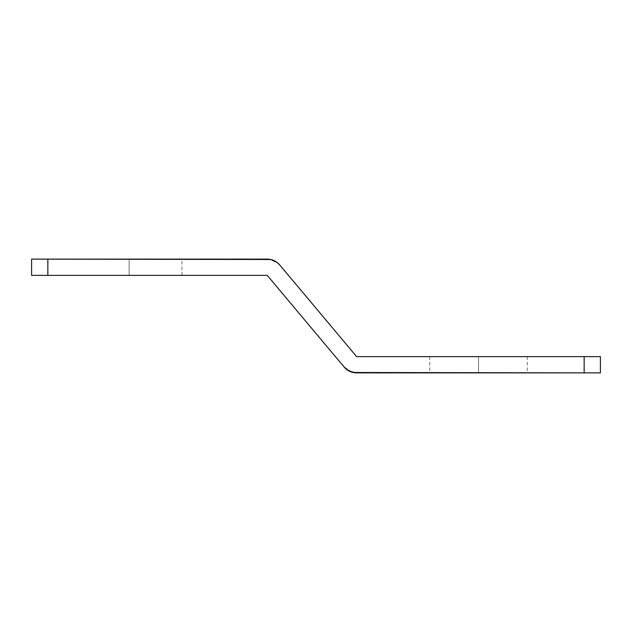 <?xml version="1.0" encoding="UTF-8"?>
<svg xmlns="http://www.w3.org/2000/svg" width="632" height="632" viewBox="0 0 632 632"><rect width="100%" height="100%" fill="white"/><g stroke="black" fill="none" stroke-linecap="round" stroke-linejoin="round"><path stroke-width="0.47" stroke-dasharray="3.16 2.37" d="M478.511 356.63L429.76 356.63L478.511 356.63L478.511 372.88L478.511 356.63L527.27 356.63L429.76 356.63L478.511 356.63L478.511 372.88L429.76 372.88L527.27 372.88L429.76 372.88L478.511 372.88L478.511 356.63L527.27 356.63L478.511 356.63M31.6 259.12L31.6 275.37L31.6 259.12L267.249 259.12L47.85 259.12L47.85 275.37L31.6 275.37L31.6 259.12L31.6 275.37L181.929 275.37L31.6 275.37L181.929 275.37L129.11 275.37L129.11 259.12L129.11 275.37L129.11 259.12L31.6 259.12L129.11 259.12L129.11 275.37L31.6 275.37L31.6 259.12L31.6 275.37L267.249 275.37L47.85 275.37L47.85 259.12L31.6 259.12M600.4 372.88L356.63 372.88L584.15 372.88L584.15 356.63L600.4 356.63L600.4 372.88L600.4 356.63L356.63 356.63L584.15 356.63L584.15 372.88L600.4 372.88M344.179 367.074L267.249 275.37L344.179 367.074A16.25 16.25 0 0 0 356.63 372.88M279.7 264.927L356.63 356.63L279.684 264.919A16.25 16.25 0 0 0 267.249 259.12L270.765 259.507M478.511 372.88L527.27 372.88L478.511 372.88M429.76 356.63L429.76 372.88M527.27 356.63L527.27 372.88M181.929 275.37L181.929 259.12"/><path stroke-width="0.95" d="M279.7 264.927A16.25 16.25 0 0 0 267.249 259.12L31.6 259.12L31.6 275.37L267.249 275.37L344.179 367.074L349.757 371.355L356.63 372.88L600.4 372.88L600.4 356.63L356.63 356.63L279.7 264.927L277.14 262.478L270.765 259.507L31.6 259.12L31.6 275.37L267.249 275.37L344.179 367.074L346.731 369.523L353.114 372.493L584.15 372.88L584.15 356.63L356.63 356.63L279.7 264.927L277.14 262.478L270.765 259.507M47.85 259.12L47.85 275.37L47.85 259.12M584.15 372.88L600.4 372.88L600.4 356.63L584.15 356.63L584.15 372.88M356.63 372.88A16.25 16.25 0 0 1 344.179 367.074"/></g></svg>
